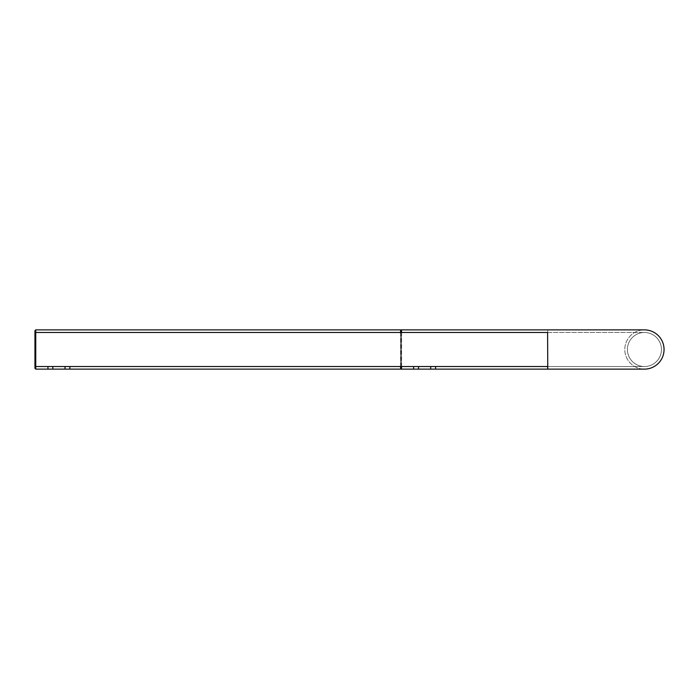 <?xml version="1.0" encoding="UTF-8"?>
<svg xmlns="http://www.w3.org/2000/svg" width="699" height="699" viewBox="0 0 699 699"><rect width="100%" height="100%" fill="white"/><g stroke="black" fill="none" stroke-linecap="round" stroke-linejoin="round"><path stroke-width="0.52" stroke-dasharray="3.5 2.62" d="M35.745 369.124L35.745 329.876M35.754 366.521L34.95 367.325L34.95 331.676L35.754 332.479M400.492 366.521L400.492 332.479M401.27 332.479L401.27 366.521M413.633 366.521L401.436 366.521L401.436 332.479L401.436 366.521L400.632 367.333L400.632 331.667L400.632 367.333M430.698 366.521L418.509 366.521M547.763 332.479L547.763 366.521L547.763 332.479L547.763 366.521L644.426 366.521L547.763 366.521L547.763 332.479L644.426 332.479L401.436 332.479L400.632 331.667M644.426 366.521A17.021 17.021 90 0 1 627.405 349.5A17.021 17.021 90 0 1 644.426 332.479A17.021 17.021 90 0 1 661.446 349.5A17.021 17.021 90 0 1 644.426 366.521A17.021 17.021 90 0 1 627.405 349.5A17.021 17.021 90 0 1 644.426 332.479A17.021 17.021 90 0 1 661.446 349.5A17.021 17.021 90 0 1 644.426 366.521M547.763 329.876L644.426 329.876A19.624 19.624 90 0 0 624.801 349.5A19.624 19.624 90 0 0 644.426 369.124A19.624 19.624 90 0 1 624.801 349.5A19.624 19.624 90 0 1 644.426 329.876A19.624 19.624 90 0 1 664.05 349.5A19.624 19.624 90 0 1 644.426 369.124L547.763 369.124L547.763 329.876L547.763 369.124M547.763 366.521L435.564 366.521M401.61 366.521L401.61 332.479M400.632 330.671L400.632 368.329M547.588 366.521L547.588 332.479"/><path stroke-width="1.05" d="M34.95 330.679L34.95 368.321L34.95 330.679L35.745 329.876L35.745 369.124L34.95 368.321M35.754 332.479L35.754 366.521L35.754 332.479L547.763 332.479M401.27 366.521L401.436 369.124L400.632 368.321L400.492 366.521M400.492 332.479L400.632 330.671L401.436 329.876L401.27 332.479M547.588 332.479L547.763 369.124L401.444 369.124L401.61 366.521M435.573 366.521L435.573 369.124L430.698 369.124L430.698 366.521M418.509 366.521L418.509 369.124L413.633 369.124L413.633 366.521M69.891 369.124L65.016 369.124L69.891 369.124L69.891 366.521L65.016 366.521L547.763 366.521M65.016 369.124L65.016 366.521L47.951 366.521L52.827 366.521L52.827 369.124L47.951 369.124L65.033 369.124M35.745 369.124L47.951 369.124L47.951 366.521L35.754 366.521M69.874 369.124L644.426 369.124A19.624 19.624 90 0 0 664.05 349.5A19.624 19.624 90 0 0 644.426 329.876L35.745 329.876M401.61 332.479L401.444 329.876L547.763 329.876M34.95 331.676L34.95 367.325M547.763 369.124L547.588 366.521"/></g></svg>
